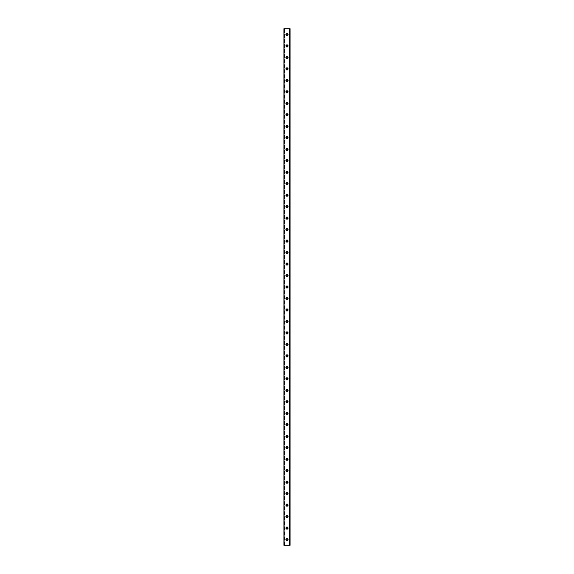 <?xml version="1.0" encoding="UTF-8"?>
<svg xmlns="http://www.w3.org/2000/svg" width="574" height="574" viewBox="0 0 574 574"><rect width="100%" height="100%" fill="white"/><g stroke="black" fill="none" stroke-linecap="round" stroke-linejoin="round"><path stroke-width="0.43" stroke-dasharray="2.87 2.15" d="M288.292 539.56A1.292 1.292 0 0 1 286.354 540.679A1.292 1.292 0 0 1 286.354 538.441A1.292 1.292 0 0 1 288.292 539.56A1.292 1.292 0 0 0 286.354 538.441A1.292 1.292 0 0 0 286.354 540.679A1.292 1.292 0 0 0 288.292 539.56M286.247 539.56A0.753 0.753 0 0 0 287 540.313A0.753 0.753 0 0 0 287.753 539.56A0.753 0.753 0 0 0 287 538.807A0.753 0.753 0 0 0 286.247 539.56M287.753 528.08A0.753 0.753 0 0 0 287 527.327A0.753 0.753 0 0 0 286.247 528.08A0.753 0.753 0 0 0 287 528.833A0.753 0.753 0 0 0 287.753 528.08M288.292 528.08A1.292 1.292 0 0 1 286.354 529.199A1.292 1.292 0 0 1 286.354 526.961A1.292 1.292 0 0 1 288.292 528.08A1.292 1.292 0 0 0 286.354 526.961A1.292 1.292 0 0 0 286.354 529.199A1.292 1.292 0 0 0 288.292 528.08M287.753 516.6A0.753 0.753 0 0 0 287 515.847A0.753 0.753 0 0 0 286.247 516.6A0.753 0.753 0 0 0 287 517.353A0.753 0.753 0 0 0 287.753 516.6M288.292 516.6A1.292 1.292 0 0 1 286.354 517.719A1.292 1.292 0 0 1 286.354 515.481A1.292 1.292 0 0 1 288.292 516.6A1.292 1.292 0 0 0 286.354 515.481A1.292 1.292 0 0 0 286.354 517.719A1.292 1.292 0 0 0 288.292 516.6M287.753 505.12A0.753 0.753 0 0 0 287 504.367A0.753 0.753 0 0 0 286.247 505.12A0.753 0.753 0 0 0 287 505.873A0.753 0.753 0 0 0 287.753 505.12M288.292 505.12A1.292 1.292 0 0 1 286.354 506.239A1.292 1.292 0 0 1 286.354 504.001A1.292 1.292 0 0 1 288.292 505.12A1.292 1.292 0 0 0 286.354 504.001A1.292 1.292 0 0 0 286.354 506.239A1.292 1.292 0 0 0 288.292 505.12M287.753 493.64A0.753 0.753 0 0 0 287 492.887A0.753 0.753 0 0 0 286.247 493.64A0.753 0.753 0 0 0 287 494.393A0.753 0.753 0 0 0 287.753 493.64M288.292 493.64A1.292 1.292 0 0 1 286.354 494.759A1.292 1.292 0 0 1 286.354 492.521A1.292 1.292 0 0 1 288.292 493.64A1.292 1.292 0 0 0 286.354 492.521A1.292 1.292 0 0 0 286.354 494.759A1.292 1.292 0 0 0 288.292 493.64M287.753 482.16A0.753 0.753 0 0 0 287 481.407A0.753 0.753 0 0 0 286.247 482.16A0.753 0.753 0 0 0 287 482.913A0.753 0.753 0 0 0 287.753 482.16M288.292 482.16A1.292 1.292 0 0 1 286.354 483.279A1.292 1.292 0 0 1 286.354 481.041A1.292 1.292 0 0 1 288.292 482.16A1.292 1.292 0 0 0 286.354 481.041A1.292 1.292 0 0 0 286.354 483.279A1.292 1.292 0 0 0 288.292 482.16M287.753 470.68A0.753 0.753 0 0 0 287 469.927A0.753 0.753 0 0 0 286.247 470.68A0.753 0.753 0 0 0 287 471.433A0.753 0.753 0 0 0 287.753 470.68M288.292 470.68A1.292 1.292 0 0 1 286.354 471.799A1.292 1.292 0 0 1 286.354 469.561A1.292 1.292 0 0 1 288.292 470.68A1.292 1.292 0 0 0 286.354 469.561A1.292 1.292 0 0 0 286.354 471.799A1.292 1.292 0 0 0 288.292 470.68M287.753 459.2A0.753 0.753 0 0 0 287 458.447A0.753 0.753 0 0 0 286.247 459.2A0.753 0.753 0 0 0 287 459.953A0.753 0.753 0 0 0 287.753 459.2M288.292 459.2A1.292 1.292 0 0 1 286.354 460.319A1.292 1.292 0 0 1 286.354 458.081A1.292 1.292 0 0 1 288.292 459.2A1.292 1.292 0 0 0 286.354 458.081A1.292 1.292 0 0 0 286.354 460.319A1.292 1.292 0 0 0 288.292 459.2M287.753 447.72A0.753 0.753 0 0 0 287 446.967A0.753 0.753 0 0 0 286.247 447.72A0.753 0.753 0 0 0 287 448.473A0.753 0.753 0 0 0 287.753 447.72M288.292 447.72A1.292 1.292 0 0 1 286.354 448.839A1.292 1.292 0 0 1 286.354 446.601A1.292 1.292 0 0 1 288.292 447.72A1.292 1.292 0 0 0 286.354 446.601A1.292 1.292 0 0 0 286.354 448.839A1.292 1.292 0 0 0 288.292 447.72M287.753 436.24A0.753 0.753 0 0 0 287 435.487A0.753 0.753 0 0 0 286.247 436.24A0.753 0.753 0 0 0 287 436.993A0.753 0.753 0 0 0 287.753 436.24M288.292 436.24A1.292 1.292 0 0 1 286.354 437.359A1.292 1.292 0 0 1 286.354 435.121A1.292 1.292 0 0 1 288.292 436.24A1.292 1.292 0 0 0 286.354 435.121A1.292 1.292 0 0 0 286.354 437.359A1.292 1.292 0 0 0 288.292 436.24M287.753 424.76A0.753 0.753 0 0 0 287 424.007A0.753 0.753 0 0 0 286.247 424.76A0.753 0.753 0 0 0 287 425.513A0.753 0.753 0 0 0 287.753 424.76M288.292 424.76A1.292 1.292 0 0 1 286.354 425.879A1.292 1.292 0 0 1 286.354 423.641A1.292 1.292 0 0 1 288.292 424.76A1.292 1.292 0 0 0 286.354 423.641A1.292 1.292 0 0 0 286.354 425.879A1.292 1.292 0 0 0 288.292 424.76M287.753 413.28A0.753 0.753 0 0 0 287 412.527A0.753 0.753 0 0 0 286.247 413.28A0.753 0.753 0 0 0 287 414.033A0.753 0.753 0 0 0 287.753 413.28M288.292 413.28A1.292 1.292 0 0 1 286.354 414.399A1.292 1.292 0 0 1 286.354 412.161A1.292 1.292 0 0 1 288.292 413.28A1.292 1.292 0 0 0 286.354 412.161A1.292 1.292 0 0 0 286.354 414.399A1.292 1.292 0 0 0 288.292 413.28M287.753 401.8A0.753 0.753 0 0 0 287 401.047A0.753 0.753 0 0 0 286.247 401.8A0.753 0.753 0 0 0 287 402.553A0.753 0.753 0 0 0 287.753 401.8M288.292 401.8A1.292 1.292 0 0 1 286.354 402.919A1.292 1.292 0 0 1 286.354 400.681A1.292 1.292 0 0 1 288.292 401.8A1.292 1.292 0 0 0 286.354 400.681A1.292 1.292 0 0 0 286.354 402.919A1.292 1.292 0 0 0 288.292 401.8M287.753 390.32A0.753 0.753 0 0 0 287 389.567A0.753 0.753 0 0 0 286.247 390.32A0.753 0.753 0 0 0 287 391.073A0.753 0.753 0 0 0 287.753 390.32M288.292 390.32A1.292 1.292 0 0 1 286.354 391.439A1.292 1.292 0 0 1 286.354 389.201A1.292 1.292 0 0 1 288.292 390.32A1.292 1.292 0 0 0 286.354 389.201A1.292 1.292 0 0 0 286.354 391.439A1.292 1.292 0 0 0 288.292 390.32M287.753 378.84A0.753 0.753 0 0 0 287 378.087A0.753 0.753 0 0 0 286.247 378.84A0.753 0.753 0 0 0 287 379.593A0.753 0.753 0 0 0 287.753 378.84M288.292 378.84A1.292 1.292 0 0 1 286.354 379.959A1.292 1.292 0 0 1 286.354 377.721A1.292 1.292 0 0 1 288.292 378.84A1.292 1.292 0 0 0 286.354 377.721A1.292 1.292 0 0 0 286.354 379.959A1.292 1.292 0 0 0 288.292 378.84M287.753 367.36A0.753 0.753 0 0 0 287 366.607A0.753 0.753 0 0 0 286.247 367.36A0.753 0.753 0 0 0 287 368.113A0.753 0.753 0 0 0 287.753 367.36M288.292 367.36A1.292 1.292 0 0 1 286.354 368.479A1.292 1.292 0 0 1 286.354 366.241A1.292 1.292 0 0 1 288.292 367.36A1.292 1.292 0 0 0 286.354 366.241A1.292 1.292 0 0 0 286.354 368.479A1.292 1.292 0 0 0 288.292 367.36M287.753 355.88A0.753 0.753 0 0 0 287 355.127A0.753 0.753 0 0 0 286.247 355.88A0.753 0.753 0 0 0 287 356.633A0.753 0.753 0 0 0 287.753 355.88M288.292 355.88A1.292 1.292 0 0 1 286.354 356.999A1.292 1.292 0 0 1 286.354 354.761A1.292 1.292 0 0 1 288.292 355.88A1.292 1.292 0 0 0 286.354 354.761A1.292 1.292 0 0 0 286.354 356.999A1.292 1.292 0 0 0 288.292 355.88M287.753 344.4A0.753 0.753 0 0 0 287 343.647A0.753 0.753 0 0 0 286.247 344.4A0.753 0.753 0 0 0 287 345.153A0.753 0.753 0 0 0 287.753 344.4M288.292 344.4A1.292 1.292 0 0 1 286.354 345.519A1.292 1.292 0 0 1 286.354 343.281A1.292 1.292 0 0 1 288.292 344.4A1.292 1.292 0 0 0 286.354 343.281A1.292 1.292 0 0 0 286.354 345.519A1.292 1.292 0 0 0 288.292 344.4M287.753 332.92A0.753 0.753 0 0 0 287 332.167A0.753 0.753 0 0 0 286.247 332.92A0.753 0.753 0 0 0 287 333.673A0.753 0.753 0 0 0 287.753 332.92M288.292 332.92A1.292 1.292 0 0 1 286.354 334.039A1.292 1.292 0 0 1 286.354 331.801A1.292 1.292 0 0 1 288.292 332.92A1.292 1.292 0 0 0 286.354 331.801A1.292 1.292 0 0 0 286.354 334.039A1.292 1.292 0 0 0 288.292 332.92M287.753 321.44A0.753 0.753 0 0 0 287 320.687A0.753 0.753 0 0 0 286.247 321.44A0.753 0.753 0 0 0 287 322.193A0.753 0.753 0 0 0 287.753 321.44M288.292 321.44A1.292 1.292 0 0 1 286.354 322.559A1.292 1.292 0 0 1 286.354 320.321A1.292 1.292 0 0 1 288.292 321.44A1.292 1.292 0 0 0 286.354 320.321A1.292 1.292 0 0 0 286.354 322.559A1.292 1.292 0 0 0 288.292 321.44M287.753 309.96A0.753 0.753 0 0 0 287 309.207A0.753 0.753 0 0 0 286.247 309.96A0.753 0.753 0 0 0 287 310.713A0.753 0.753 0 0 0 287.753 309.96M288.292 309.96A1.292 1.292 0 0 1 286.354 311.079A1.292 1.292 0 0 1 286.354 308.841A1.292 1.292 0 0 1 288.292 309.96A1.292 1.292 0 0 0 286.354 308.841A1.292 1.292 0 0 0 286.354 311.079A1.292 1.292 0 0 0 288.292 309.96M287.753 298.48A0.753 0.753 0 0 0 287 297.727A0.753 0.753 0 0 0 286.247 298.48A0.753 0.753 0 0 0 287 299.233A0.753 0.753 0 0 0 287.753 298.48M288.292 298.48A1.292 1.292 0 0 1 286.354 299.599A1.292 1.292 0 0 1 286.354 297.361A1.292 1.292 0 0 1 288.292 298.48A1.292 1.292 0 0 0 286.354 297.361A1.292 1.292 0 0 0 286.354 299.599A1.292 1.292 0 0 0 288.292 298.48M287.753 287A0.753 0.753 0 0 0 287 286.247A0.753 0.753 0 0 0 286.247 287A0.753 0.753 0 0 0 287 287.753A0.753 0.753 0 0 0 287.753 287M288.292 287A1.292 1.292 0 0 1 286.354 288.119A1.292 1.292 0 0 1 286.354 285.881A1.292 1.292 0 0 1 288.292 287A1.292 1.292 0 0 0 286.354 285.881A1.292 1.292 0 0 0 286.354 288.119A1.292 1.292 0 0 0 288.292 287M287.753 275.52A0.753 0.753 0 0 0 287 274.767A0.753 0.753 0 0 0 286.247 275.52A0.753 0.753 0 0 0 287 276.273A0.753 0.753 0 0 0 287.753 275.52M288.292 275.52A1.292 1.292 0 0 1 286.354 276.639A1.292 1.292 0 0 1 286.354 274.401A1.292 1.292 0 0 1 288.292 275.52A1.292 1.292 0 0 0 286.354 274.401A1.292 1.292 0 0 0 286.354 276.639A1.292 1.292 0 0 0 288.292 275.52M287.753 264.04A0.753 0.753 0 0 0 287 263.287A0.753 0.753 0 0 0 286.247 264.04A0.753 0.753 0 0 0 287 264.793A0.753 0.753 0 0 0 287.753 264.04M288.292 264.04A1.292 1.292 0 0 1 286.354 265.159A1.292 1.292 0 0 1 286.354 262.921A1.292 1.292 0 0 1 288.292 264.04A1.292 1.292 0 0 0 286.354 262.921A1.292 1.292 0 0 0 286.354 265.159A1.292 1.292 0 0 0 288.292 264.04M287.753 252.56A0.753 0.753 0 0 0 287 251.807A0.753 0.753 0 0 0 286.247 252.56A0.753 0.753 0 0 0 287 253.313A0.753 0.753 0 0 0 287.753 252.56M288.292 252.56A1.292 1.292 0 0 1 286.354 253.679A1.292 1.292 0 0 1 286.354 251.441A1.292 1.292 0 0 1 288.292 252.56A1.292 1.292 0 0 0 286.354 251.441A1.292 1.292 0 0 0 286.354 253.679A1.292 1.292 0 0 0 288.292 252.56M287.753 241.08A0.753 0.753 0 0 0 287 240.327A0.753 0.753 0 0 0 286.247 241.08A0.753 0.753 0 0 0 287 241.833A0.753 0.753 0 0 0 287.753 241.08M288.292 241.08A1.292 1.292 0 0 1 286.354 242.199A1.292 1.292 0 0 1 286.354 239.961A1.292 1.292 0 0 1 288.292 241.08A1.292 1.292 0 0 0 286.354 239.961A1.292 1.292 0 0 0 286.354 242.199A1.292 1.292 0 0 0 288.292 241.08M287.753 229.6A0.753 0.753 0 0 0 287 228.847A0.753 0.753 0 0 0 286.247 229.6A0.753 0.753 0 0 0 287 230.353A0.753 0.753 0 0 0 287.753 229.6M288.292 229.6A1.292 1.292 0 0 1 286.354 230.719A1.292 1.292 0 0 1 286.354 228.481A1.292 1.292 0 0 1 288.292 229.6A1.292 1.292 0 0 0 286.354 228.481A1.292 1.292 0 0 0 286.354 230.719A1.292 1.292 0 0 0 288.292 229.6M287.753 218.12A0.753 0.753 0 0 0 287 217.367A0.753 0.753 0 0 0 286.247 218.12A0.753 0.753 0 0 0 287 218.873A0.753 0.753 0 0 0 287.753 218.12M288.292 218.12A1.292 1.292 0 0 1 286.354 219.239A1.292 1.292 0 0 1 286.354 217.001A1.292 1.292 0 0 1 288.292 218.12A1.292 1.292 0 0 0 286.354 217.001A1.292 1.292 0 0 0 286.354 219.239A1.292 1.292 0 0 0 288.292 218.12M287.753 206.64A0.753 0.753 0 0 0 287 205.887A0.753 0.753 0 0 0 286.247 206.64A0.753 0.753 0 0 0 287 207.393A0.753 0.753 0 0 0 287.753 206.64M288.292 206.64A1.292 1.292 0 0 1 286.354 207.759A1.292 1.292 0 0 1 286.354 205.521A1.292 1.292 0 0 1 288.292 206.64A1.292 1.292 0 0 0 286.354 205.521A1.292 1.292 0 0 0 286.354 207.759A1.292 1.292 0 0 0 288.292 206.64M287.753 195.16A0.753 0.753 0 0 0 287 194.407A0.753 0.753 0 0 0 286.247 195.16A0.753 0.753 0 0 0 287 195.913A0.753 0.753 0 0 0 287.753 195.16M288.292 195.16A1.292 1.292 0 0 1 286.354 196.279A1.292 1.292 0 0 1 286.354 194.041A1.292 1.292 0 0 1 288.292 195.16A1.292 1.292 0 0 0 286.354 194.041A1.292 1.292 0 0 0 286.354 196.279A1.292 1.292 0 0 0 288.292 195.16M287.753 183.68A0.753 0.753 0 0 0 287 182.927A0.753 0.753 0 0 0 286.247 183.68A0.753 0.753 0 0 0 287 184.433A0.753 0.753 0 0 0 287.753 183.68M288.292 183.68A1.292 1.292 0 0 1 286.354 184.799A1.292 1.292 0 0 1 286.354 182.561A1.292 1.292 0 0 1 288.292 183.68A1.292 1.292 0 0 0 286.354 182.561A1.292 1.292 0 0 0 286.354 184.799A1.292 1.292 0 0 0 288.292 183.68M287.753 172.2A0.753 0.753 0 0 0 287 171.447A0.753 0.753 0 0 0 286.247 172.2A0.753 0.753 0 0 0 287 172.953A0.753 0.753 0 0 0 287.753 172.2M288.292 172.2A1.292 1.292 0 0 1 286.354 173.319A1.292 1.292 0 0 1 286.354 171.081A1.292 1.292 0 0 1 288.292 172.2A1.292 1.292 0 0 0 286.354 171.081A1.292 1.292 0 0 0 286.354 173.319A1.292 1.292 0 0 0 288.292 172.2M287.753 160.72A0.753 0.753 0 0 0 287 159.967A0.753 0.753 0 0 0 286.247 160.72A0.753 0.753 0 0 0 287 161.473A0.753 0.753 0 0 0 287.753 160.72M288.292 160.72A1.292 1.292 0 0 1 286.354 161.839A1.292 1.292 0 0 1 286.354 159.601A1.292 1.292 0 0 1 288.292 160.72A1.292 1.292 0 0 0 286.354 159.601A1.292 1.292 0 0 0 286.354 161.839A1.292 1.292 0 0 0 288.292 160.72M287.753 149.24A0.753 0.753 0 0 0 287 148.487A0.753 0.753 0 0 0 286.247 149.24A0.753 0.753 0 0 0 287 149.993A0.753 0.753 0 0 0 287.753 149.24M288.292 149.24A1.292 1.292 0 0 1 286.354 150.359A1.292 1.292 0 0 1 286.354 148.121A1.292 1.292 0 0 1 288.292 149.24A1.292 1.292 0 0 0 286.354 148.121A1.292 1.292 0 0 0 286.354 150.359A1.292 1.292 0 0 0 288.292 149.24M287.753 137.76A0.753 0.753 0 0 0 287 137.007A0.753 0.753 0 0 0 286.247 137.76A0.753 0.753 0 0 0 287 138.513A0.753 0.753 0 0 0 287.753 137.76M288.292 137.76A1.292 1.292 0 0 1 286.354 138.879A1.292 1.292 0 0 1 286.354 136.641A1.292 1.292 0 0 1 288.292 137.76A1.292 1.292 0 0 0 286.354 136.641A1.292 1.292 0 0 0 286.354 138.879A1.292 1.292 0 0 0 288.292 137.76M287.753 126.28A0.753 0.753 0 0 0 287 125.527A0.753 0.753 0 0 0 286.247 126.28A0.753 0.753 0 0 0 287 127.033A0.753 0.753 0 0 0 287.753 126.28M288.292 126.28A1.292 1.292 0 0 1 286.354 127.399A1.292 1.292 0 0 1 286.354 125.161A1.292 1.292 0 0 1 288.292 126.28A1.292 1.292 0 0 0 286.354 125.161A1.292 1.292 0 0 0 286.354 127.399A1.292 1.292 0 0 0 288.292 126.28M287.753 114.8A0.753 0.753 0 0 0 287 114.047A0.753 0.753 0 0 0 286.247 114.8A0.753 0.753 0 0 0 287 115.553A0.753 0.753 0 0 0 287.753 114.8M288.292 114.8A1.292 1.292 0 0 1 286.354 115.919A1.292 1.292 0 0 1 286.354 113.681A1.292 1.292 0 0 1 288.292 114.8A1.292 1.292 0 0 0 286.354 113.681A1.292 1.292 0 0 0 286.354 115.919A1.292 1.292 0 0 0 288.292 114.8M287.753 103.32A0.753 0.753 0 0 0 287 102.567A0.753 0.753 0 0 0 286.247 103.32A0.753 0.753 0 0 0 287 104.073A0.753 0.753 0 0 0 287.753 103.32M288.292 103.32A1.292 1.292 0 0 1 286.354 104.439A1.292 1.292 0 0 1 286.354 102.201A1.292 1.292 0 0 1 288.292 103.32A1.292 1.292 0 0 0 286.354 102.201A1.292 1.292 0 0 0 286.354 104.439A1.292 1.292 0 0 0 288.292 103.32M287.753 91.84A0.753 0.753 0 0 0 287 91.087A0.753 0.753 0 0 0 286.247 91.84A0.753 0.753 0 0 0 287 92.593A0.753 0.753 0 0 0 287.753 91.84M288.292 91.84A1.292 1.292 0 0 1 286.354 92.959A1.292 1.292 0 0 1 286.354 90.721A1.292 1.292 0 0 1 288.292 91.84A1.292 1.292 0 0 0 286.354 90.721A1.292 1.292 0 0 0 286.354 92.959A1.292 1.292 0 0 0 288.292 91.84M287.753 80.36A0.753 0.753 0 0 0 287 79.607A0.753 0.753 0 0 0 286.247 80.36A0.753 0.753 0 0 0 287 81.113A0.753 0.753 0 0 0 287.753 80.36M288.292 80.36A1.292 1.292 0 0 1 286.354 81.479A1.292 1.292 0 0 1 286.354 79.241A1.292 1.292 0 0 1 288.292 80.36A1.292 1.292 0 0 0 286.354 79.241A1.292 1.292 0 0 0 286.354 81.479A1.292 1.292 0 0 0 288.292 80.36M287.753 68.88A0.753 0.753 0 0 0 287 68.127A0.753 0.753 0 0 0 286.247 68.88A0.753 0.753 0 0 0 287 69.633A0.753 0.753 0 0 0 287.753 68.88M288.292 68.88A1.292 1.292 0 0 1 286.354 69.999A1.292 1.292 0 0 1 286.354 67.761A1.292 1.292 0 0 1 288.292 68.88A1.292 1.292 0 0 0 286.354 67.761A1.292 1.292 0 0 0 286.354 69.999A1.292 1.292 0 0 0 288.292 68.88M287.753 57.4A0.753 0.753 0 0 0 287 56.647A0.753 0.753 0 0 0 286.247 57.4A0.753 0.753 0 0 0 287 58.153A0.753 0.753 0 0 0 287.753 57.4M288.292 57.4A1.292 1.292 0 0 1 286.354 58.519A1.292 1.292 0 0 1 286.354 56.281A1.292 1.292 0 0 1 288.292 57.4A1.292 1.292 0 0 0 286.354 56.281A1.292 1.292 0 0 0 286.354 58.519A1.292 1.292 0 0 0 288.292 57.4M287.753 45.92A0.753 0.753 0 0 0 287 45.167A0.753 0.753 0 0 0 286.247 45.92A0.753 0.753 0 0 0 287 46.673A0.753 0.753 0 0 0 287.753 45.92M288.292 45.92A1.292 1.292 0 0 1 286.354 47.039A1.292 1.292 0 0 1 286.354 44.801A1.292 1.292 0 0 1 288.292 45.92A1.292 1.292 0 0 0 286.354 44.801A1.292 1.292 0 0 0 286.354 47.039A1.292 1.292 0 0 0 288.292 45.92M283.915 545.3L290.085 545.3L290.085 28.7L289.511 28.7L289.511 545.3L289.511 28.7L283.915 28.7L283.915 545.3M284.489 545.3L284.489 28.7L284.489 545.3M288.292 34.44A1.292 1.292 0 0 0 286.354 33.321A1.292 1.292 0 0 0 286.354 35.559A1.292 1.292 0 0 0 288.292 34.44A1.292 1.292 0 0 1 286.354 35.559A1.292 1.292 0 0 1 286.354 33.321A1.292 1.292 0 0 1 288.292 34.44M287.753 34.44A0.753 0.753 0 0 0 287 33.687A0.753 0.753 0 0 0 286.247 34.44A0.753 0.753 0 0 0 287 35.193A0.753 0.753 0 0 0 287.753 34.44M284.044 545.3L284.044 28.7M289.956 545.3L289.956 28.7M284.632 545.3L284.632 28.7M289.368 545.3L289.368 28.7"/><path stroke-width="0.86" d="M287.753 539.56A0.753 0.753 0 0 1 286.627 540.213A0.753 0.753 0 0 1 286.627 538.907A0.753 0.753 0 0 1 287.753 539.56M287.753 528.08A0.753 0.753 0 0 1 286.627 528.733A0.753 0.753 0 0 1 286.627 527.427A0.753 0.753 0 0 1 287.753 528.08M287.753 516.6A0.753 0.753 0 0 1 286.627 517.253A0.753 0.753 0 0 1 286.627 515.947A0.753 0.753 0 0 1 287.753 516.6M287.753 505.12A0.753 0.753 0 0 1 286.627 505.773A0.753 0.753 0 0 1 286.627 504.467A0.753 0.753 0 0 1 287.753 505.12M287.753 493.64A0.753 0.753 0 0 1 286.627 494.293A0.753 0.753 0 0 1 286.627 492.987A0.753 0.753 0 0 1 287.753 493.64M287.753 482.16A0.753 0.753 0 0 1 286.627 482.813A0.753 0.753 0 0 1 286.627 481.507A0.753 0.753 0 0 1 287.753 482.16M287.753 470.68A0.753 0.753 0 0 1 286.627 471.333A0.753 0.753 0 0 1 286.627 470.027A0.753 0.753 0 0 1 287.753 470.68M287.753 459.2A0.753 0.753 0 0 1 286.627 459.853A0.753 0.753 0 0 1 286.627 458.547A0.753 0.753 0 0 1 287.753 459.2M287.753 447.72A0.753 0.753 0 0 1 286.627 448.373A0.753 0.753 0 0 1 286.627 447.067A0.753 0.753 0 0 1 287.753 447.72M287.753 436.24A0.753 0.753 0 0 1 286.627 436.893A0.753 0.753 0 0 1 286.627 435.587A0.753 0.753 0 0 1 287.753 436.24M287.753 424.76A0.753 0.753 0 0 1 286.627 425.413A0.753 0.753 0 0 1 286.627 424.107A0.753 0.753 0 0 1 287.753 424.76M287.753 413.28A0.753 0.753 0 0 1 286.627 413.933A0.753 0.753 0 0 1 286.627 412.627A0.753 0.753 0 0 1 287.753 413.28M287.753 401.8A0.753 0.753 0 0 1 286.627 402.453A0.753 0.753 0 0 1 286.627 401.147A0.753 0.753 0 0 1 287.753 401.8M287.753 390.32A0.753 0.753 0 0 1 286.627 390.973A0.753 0.753 0 0 1 286.627 389.667A0.753 0.753 0 0 1 287.753 390.32M287.753 378.84A0.753 0.753 0 0 1 286.627 379.493A0.753 0.753 0 0 1 286.627 378.187A0.753 0.753 0 0 1 287.753 378.84M287.753 367.36A0.753 0.753 0 0 1 286.627 368.013A0.753 0.753 0 0 1 286.627 366.707A0.753 0.753 0 0 1 287.753 367.36M287.753 355.88A0.753 0.753 0 0 1 286.627 356.533A0.753 0.753 0 0 1 286.627 355.227A0.753 0.753 0 0 1 287.753 355.88M287.753 344.4A0.753 0.753 0 0 1 286.627 345.053A0.753 0.753 0 0 1 286.627 343.747A0.753 0.753 0 0 1 287.753 344.4M287.753 332.92A0.753 0.753 0 0 1 286.627 333.573A0.753 0.753 0 0 1 286.627 332.267A0.753 0.753 0 0 1 287.753 332.92M287.753 321.44A0.753 0.753 0 0 1 286.627 322.093A0.753 0.753 0 0 1 286.627 320.787A0.753 0.753 0 0 1 287.753 321.44M287.753 309.96A0.753 0.753 0 0 1 286.627 310.613A0.753 0.753 0 0 1 286.627 309.307A0.753 0.753 0 0 1 287.753 309.96M287.753 298.48A0.753 0.753 0 0 1 286.627 299.133A0.753 0.753 0 0 1 286.627 297.827A0.753 0.753 0 0 1 287.753 298.48M287.753 287A0.753 0.753 0 0 1 286.627 287.653A0.753 0.753 0 0 1 286.627 286.347A0.753 0.753 0 0 1 287.753 287M287.753 275.52A0.753 0.753 0 0 1 286.627 276.173A0.753 0.753 0 0 1 286.627 274.867A0.753 0.753 0 0 1 287.753 275.52M287.753 264.04A0.753 0.753 0 0 1 286.627 264.693A0.753 0.753 0 0 1 286.627 263.387A0.753 0.753 0 0 1 287.753 264.04M287.753 252.56A0.753 0.753 0 0 1 286.627 253.213A0.753 0.753 0 0 1 286.627 251.907A0.753 0.753 0 0 1 287.753 252.56M287.753 241.08A0.753 0.753 0 0 1 286.627 241.733A0.753 0.753 0 0 1 286.627 240.427A0.753 0.753 0 0 1 287.753 241.08M287.753 229.6A0.753 0.753 0 0 1 286.627 230.253A0.753 0.753 0 0 1 286.627 228.947A0.753 0.753 0 0 1 287.753 229.6M287.753 218.12A0.753 0.753 0 0 1 286.627 218.773A0.753 0.753 0 0 1 286.627 217.467A0.753 0.753 0 0 1 287.753 218.12M287.753 206.64A0.753 0.753 0 0 1 286.627 207.293A0.753 0.753 0 0 1 286.627 205.987A0.753 0.753 0 0 1 287.753 206.64M287.753 195.16A0.753 0.753 0 0 1 286.627 195.813A0.753 0.753 0 0 1 286.627 194.507A0.753 0.753 0 0 1 287.753 195.16M287.753 183.68A0.753 0.753 0 0 1 286.627 184.333A0.753 0.753 0 0 1 286.627 183.027A0.753 0.753 0 0 1 287.753 183.68M287.753 172.2A0.753 0.753 0 0 1 286.627 172.853A0.753 0.753 0 0 1 286.627 171.547A0.753 0.753 0 0 1 287.753 172.2M287.753 160.72A0.753 0.753 0 0 1 286.627 161.373A0.753 0.753 0 0 1 286.627 160.067A0.753 0.753 0 0 1 287.753 160.72M287.753 149.24A0.753 0.753 0 0 1 286.627 149.893A0.753 0.753 0 0 1 286.627 148.587A0.753 0.753 0 0 1 287.753 149.24M287.753 137.76A0.753 0.753 0 0 1 286.627 138.413A0.753 0.753 0 0 1 286.627 137.107A0.753 0.753 0 0 1 287.753 137.76M287.753 126.28A0.753 0.753 0 0 1 286.627 126.933A0.753 0.753 0 0 1 286.627 125.627A0.753 0.753 0 0 1 287.753 126.28M287.753 114.8A0.753 0.753 0 0 1 286.627 115.453A0.753 0.753 0 0 1 286.627 114.147A0.753 0.753 0 0 1 287.753 114.8M287.753 103.32A0.753 0.753 0 0 1 286.627 103.973A0.753 0.753 0 0 1 286.627 102.667A0.753 0.753 0 0 1 287.753 103.32M287.753 91.84A0.753 0.753 0 0 1 286.627 92.493A0.753 0.753 0 0 1 286.627 91.187A0.753 0.753 0 0 1 287.753 91.84M287.753 80.36A0.753 0.753 0 0 1 286.627 81.013A0.753 0.753 0 0 1 286.627 79.707A0.753 0.753 0 0 1 287.753 80.36M287.753 68.88A0.753 0.753 0 0 1 286.627 69.533A0.753 0.753 0 0 1 286.627 68.227A0.753 0.753 0 0 1 287.753 68.88M287.753 57.4A0.753 0.753 0 0 1 286.627 58.053A0.753 0.753 0 0 1 286.627 56.747A0.753 0.753 0 0 1 287.753 57.4M287.753 45.92A0.753 0.753 0 0 1 286.627 46.573A0.753 0.753 0 0 1 286.627 45.267A0.753 0.753 0 0 1 287.753 45.92M290.085 545.3L283.915 545.3L283.915 28.7L290.085 28.7L290.085 545.3M287.753 34.44A0.753 0.753 0 0 1 286.627 35.093A0.753 0.753 0 0 1 286.627 33.787A0.753 0.753 0 0 1 287.753 34.44M289.956 545.3L289.956 28.7M284.044 545.3L284.044 28.7"/></g></svg>
